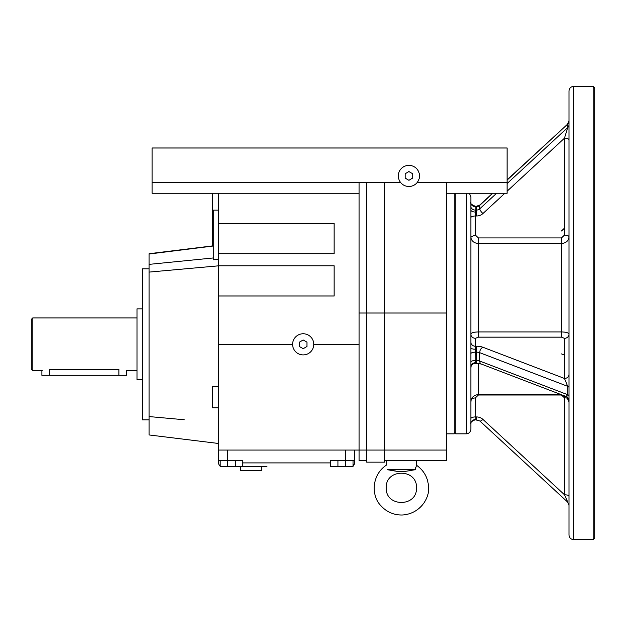 <?xml version="1.0" encoding="UTF-8"?>
<svg xmlns="http://www.w3.org/2000/svg" width="626" height="626" viewBox="0 0 626 626"><rect width="100%" height="100%" fill="white"/><g stroke="black" fill="none" stroke-linecap="round" stroke-linejoin="round"><path stroke-width="0.94" d="M142.321 379.833L137.031 379.833L137.031 308.837L142.321 308.837M149.113 419.858L142.321 419.858L142.321 268.812L149.113 268.812M454.226 193.285L454.226 433.834L446.674 433.834M218.599 259.203L213.31 259.774L213.31 210.086L218.599 210.086M212.558 245.916L212.558 193.285M334.143 253.702L218.599 253.702L218.599 223.498L334.143 223.498L334.143 253.702M334.143 295.996L218.599 295.996L218.599 265.792L334.143 265.792L334.143 295.996M218.599 295.996L218.599 450.063L384.747 450.063L384.747 182.714L400.812 182.714M218.599 253.702L218.599 265.792M218.599 193.285L218.599 223.498M218.599 344.331L292.608 344.331M313.759 344.331A10.572 10.572 0 0 0 297.898 335.176A10.572 10.572 0 0 0 297.898 353.494A10.572 10.572 0 0 0 313.759 344.331L359.066 344.331M213.31 257.959L149.113 264.368L149.113 253.71L213.31 245.822M149.113 254.015L213.31 246.01M184.287 419.749L149.113 416.572L149.113 264.368M149.113 272.099L218.599 265.823M446.674 193.285L507.091 193.285L507.091 147.979L152.134 147.979L152.134 182.714L384.747 182.714M152.134 182.714L152.134 193.285L359.066 193.285M417.01 182.714L507.091 182.714M384.747 460.642L446.674 460.642L446.674 182.714M366.625 182.714L366.625 462.152L384.747 462.152L384.747 450.063L446.674 450.063M359.066 182.714L359.066 313L446.674 313M359.066 313L359.066 460.642L366.625 460.642M218.599 443.49L149.113 434.96L149.113 416.572M416.47 487.826C417.401 507.318 385.319 507.318 386.258 487.826C385.319 468.342 417.401 468.342 416.47 487.826C417.401 468.342 385.319 468.342 386.258 487.826C385.319 507.318 417.401 507.318 416.47 487.826M392.831 470.549L395.577 471.018M396.837 471.229L397.69 471.378M397.995 471.425L399.545 471.66M407.816 470.901L408.238 470.83M415.335 469.523L415.445 468.71M415.664 467.653L415.766 467.254M386.258 460.642L386.258 465.22C371.453 475.142 371.132 495.87 380.827 505.644C386.492 511.912 393.551 515.034 402.002 515.01C419.623 514.165 429.459 498.687 428.552 487.826C428.286 478.28 424.256 470.744 416.47 465.22L415.312 469.703C400.1 472.137 403.567 472.567 387.408 469.703C386.046 463.835 386.046 463.835 387.408 469.703L415.312 469.703M416.47 465.22L416.47 460.642M235.212 460.642L235.212 466.683L220.109 466.683L220.109 460.642M218.607 463.177L218.599 460.642L227.661 460.642L227.661 466.683M353.025 460.642L353.025 466.683L330.371 466.683L330.371 460.642L345.474 460.642L345.474 466.683M337.923 460.642L337.923 466.683M219.984 465.83L220.109 465.924A3.779 3.779 0 0 1 218.599 462.904L218.607 463.224M218.928 464.453L218.748 463.96M266.95 466.683L235.212 466.683M242.763 466.683L242.763 460.642L227.661 460.642L227.661 450.063L345.474 450.063L345.474 460.642L354.535 460.642L354.535 462.904A3.779 3.779 0 0 1 353.025 465.924L354.519 463.295M353.753 465.212L352.688 466.151M354.347 464.077L354.167 464.547M353.713 465.259L353.995 464.852M218.623 463.326L218.709 463.819M220.109 465.924L219.491 465.353M218.795 464.109L218.623 463.365M218.599 450.063L218.599 460.642M354.535 450.063L354.535 460.642L354.535 450.063M261.66 466.683L261.66 470.455L240.517 470.455L240.517 466.683M419.49 175.922A10.572 10.572 0 0 0 403.629 166.759A10.572 10.572 0 0 0 403.629 185.077A10.572 10.572 0 0 0 419.49 175.922M405.139 178.097L405.139 173.738L408.911 171.555L412.69 173.738L412.69 178.097L408.911 180.28L405.139 178.097M299.408 346.514L299.408 342.156L303.18 339.973L306.959 342.156L306.959 346.514L303.18 348.698L299.408 346.514M218.599 407.776L212.558 407.776L212.558 386.625L218.599 386.625M42.302 370.647L41.872 370.764L41.872 375.303L49.423 375.303L49.423 369.669C39.681 370.866 39.681 370.866 49.423 369.669L118.909 369.669C128.651 370.866 128.651 370.866 118.909 369.669L118.979 369.669M137.031 370.764L126.46 370.764L126.46 375.303L49.423 375.303M32.81 317.898L32.81 370.764L31.3 369.254L31.3 319.409L32.81 317.898L137.031 317.898M573.557 86.435C570.802 86.701 569.292 88.211 569.018 90.966L569.018 535.034C569.292 537.789 570.802 539.299 573.557 539.565L593.19 539.565L593.19 86.435L573.557 86.435L573.557 539.565M569.018 139.919A4.531 1.737 0 0 0 564.488 138.182L567.696 127.571A4.531 4.186 0 0 0 569.018 124.613L569.018 163.738M569.018 179.224L569.018 226.424M470.846 226.424L470.846 217.731A4.531 1.737 180 0 1 475.377 215.993L475.377 235.102L470.846 236.831C471.276 240.885 473.796 243.115 478.397 243.514L561.467 243.514C566.068 243.115 568.588 240.885 569.018 236.831L569.018 334.143A4.531 4.186 0 0 1 564.488 338.33L564.488 378.472L567.696 386.336L479.719 352.673L479.719 361.045A4.531 1.737 0 0 0 476.519 360.537L475.236 360.537L475.377 338.33L478.397 337.164L561.467 337.164L564.488 338.33M481.308 364.05L476.519 363.338L476.519 352.164A4.531 1.737 0 0 1 479.719 352.673A4.531 2.958 -69.1 0 1 482.928 347.258L564.488 378.472A4.531 4.186 0 0 0 569.018 374.285L569.018 387.564A4.531 1.737 0 0 0 567.696 386.336L567.696 394.709L479.719 361.045A4.531 2.958 110.9 0 0 481.308 364.05L566.107 396.508L567.696 394.709A4.531 1.737 0 0 1 569.018 395.937M569.018 359.261L569.018 402.119L566.632 396.602M475.377 235.102L478.397 237.927L561.467 237.927L564.488 235.102A4.531 1.737 0 0 1 569.018 236.831L569.018 223.881M569.018 446.776L569.018 462.262M561.467 237.927L561.467 331.921C566.068 332.054 568.588 332.789 569.018 334.143M475.377 338.33C472.622 338.087 471.112 336.686 470.846 334.143L470.846 334.143C471.276 332.789 473.796 332.054 478.397 331.921L561.467 331.921L561.467 337.164M470.846 361.812L470.846 402.119C471.292 397.533 473.812 395.014 478.397 394.568L478.397 395.014L561.467 395.014L564.488 397.839L564.488 494.751L567.696 501.895M469.297 193.285L470.846 196.697L470.846 429.303C470.572 432.057 469.062 433.568 466.307 433.834L466.307 193.285M470.775 203.168A4.531 4.186 179 0 0 475.236 206.603L475.236 210.07L476.519 210.07L476.519 206.603A4.531 4.186 180 0 0 479.719 205.375L492.811 193.285M470.846 404.38L470.846 380.968M455.736 193.285L455.736 433.834L466.307 433.834M593.19 86.435L594.7 87.945L594.7 538.055L593.19 539.565M470.846 209.843A4.531 2.207 180 0 0 475.377 212.05L475.236 210.07A4.531 4.186 -179 0 1 470.775 206.611M470.846 202.073L470.846 202.073C469.946 203.286 471.433 204.679 475.306 206.259L476.519 206.259L475.377 206.431M507.091 179.842L567.696 124.104L567.696 127.571L507.091 183.559M475.236 419.397L475.377 397.839L478.397 395.014M470.846 366.719A4.531 3.959 180 0 1 475.377 362.759L475.236 360.537A4.531 1.737 -179.6 0 0 470.775 361.938M482.928 347.258A9.061 3.466 0 0 0 476.519 346.248L475.377 346.248A4.531 4.186 180 0 1 470.846 342.062L470.846 347.954A4.531 1.236 180 0 0 475.377 349.198M569.018 496.488A4.531 1.737 0 0 0 564.488 494.751L482.928 419.397A9.061 8.373 180 0 0 476.519 416.939L475.377 416.939A4.531 1.737 180 0 0 470.846 418.677M568.118 398.535A4.531 1.737 0 0 0 564.488 397.839L564.488 395.882M471.746 398.535L475.377 397.839M482.928 419.397A4.531 1.229 -47.3 0 1 479.852 420.993L475.306 419.741C471.433 421.321 469.946 422.714 470.846 423.927L470.846 423.927A4.531 4.359 180 0 1 475.377 419.569M242.763 462.904L330.371 462.904M118.909 369.669L118.909 375.303M478.397 237.927L478.397 337.164M478.397 363.432L478.397 394.568L561.037 394.568M507.091 191.212L564.488 138.182L564.488 235.102M475.377 212.05L475.377 215.993L476.519 215.993A9.061 8.373 180 0 0 482.928 213.544L504.846 193.285M561.467 230.986L564.488 228.161M507.091 180.092L567.696 124.104A4.531 4.186 0 0 0 569.018 121.139M476.519 215.993L476.519 210.07A4.531 4.186 180 0 0 479.719 208.849L479.719 205.375A4.531 1.229 -132.7 0 1 479.852 205.007L476.519 206.259M482.928 213.544A4.531 1.229 47.3 0 1 479.719 208.849L496.559 193.285M561.467 353.909L564.488 355.075M476.519 346.248L476.519 352.164L475.236 352.164A4.531 1.737 179.6 0 0 470.775 353.62M476.519 419.741L476.519 416.939M476.519 363.338L475.377 363.338L475.377 362.759M41.872 370.764L32.81 370.764M454.226 432.323L455.736 433.834M454.226 193.677L454.609 193.285M479.852 205.007L492.537 193.285M479.852 420.993L567.563 502.029L569.018 505.354M566.107 396.508C568.471 396.587 569.331 401.634 569.018 400.734M475.377 363.338C472.622 363.604 471.112 365.115 470.846 367.869M567.563 123.971L569.018 120.646"/></g></svg>
